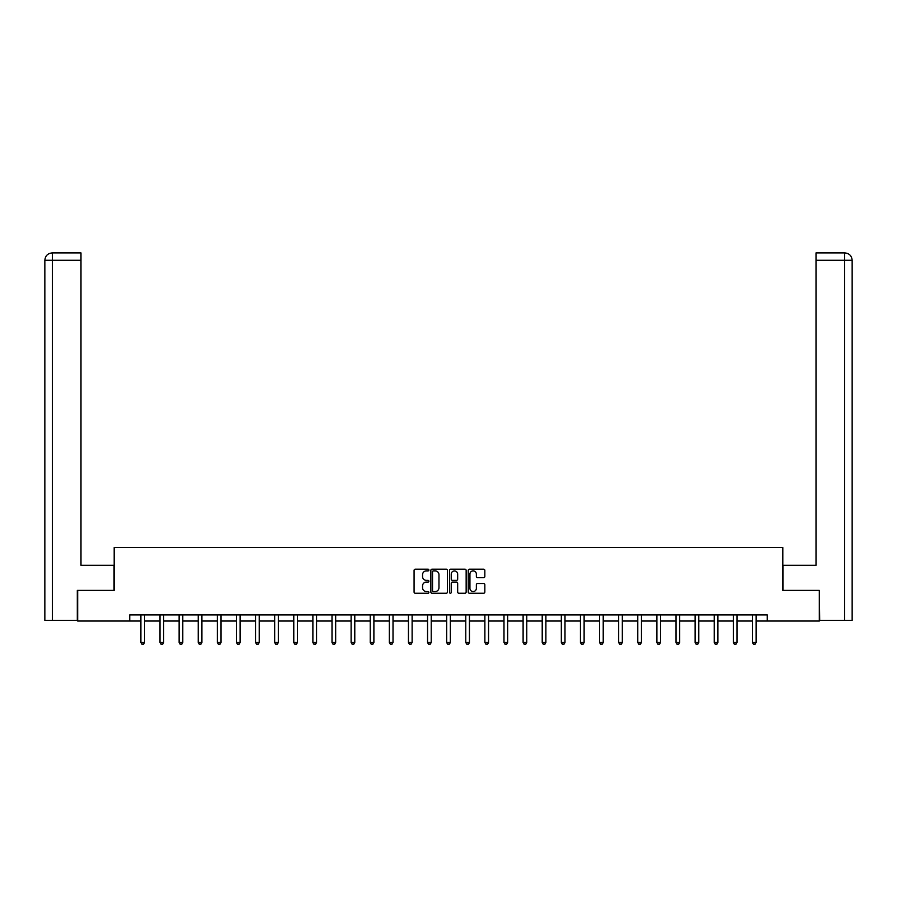<?xml version="1.0" encoding="UTF-8"?>
<svg xmlns="http://www.w3.org/2000/svg" width="897" height="897" viewBox="0 0 897 897"><rect width="100%" height="100%" fill="white"/><g stroke="black" fill="none" stroke-linecap="round" stroke-linejoin="round"><path stroke-width="1.35" d="M428.901 570.032A0.841 0.841 0 0 0 428.06 569.191L415.277 569.191A1.2 1.2 0 0 0 414.078 570.402L414.078 592.042A1.2 1.2 0 0 0 415.277 593.242L428.06 593.242A0.841 0.841 0 0 0 428.901 592.401A0.841 0.841 0 0 0 428.06 591.56L426.4 591.56A3.846 3.846 0 0 1 422.554 587.714L422.554 585.909A3.846 3.846 0 0 1 426.4 582.063L428.06 582.063A0.841 0.841 0 0 0 428.901 581.222A0.841 0.841 0 0 0 428.06 580.381L426.4 580.381A3.846 3.846 0 0 1 422.554 576.536L422.554 574.73A3.846 3.846 0 0 1 426.4 570.884L428.06 570.884A0.841 0.841 0 0 0 428.901 570.032M483.64 577.668A1.2 1.2 0 0 0 484.84 576.468L484.84 570.402A1.2 1.2 0 0 0 483.64 569.191L469.456 569.191A1.2 1.2 0 0 0 468.245 570.402L468.245 592.042A1.2 1.2 0 0 0 469.456 593.242L483.64 593.242A1.2 1.2 0 0 0 484.84 592.042L484.84 584.709A1.2 1.2 0 0 0 483.64 583.51L477.574 583.51A1.2 1.2 0 0 0 476.363 584.709L476.363 588.342A3.218 3.218 0 0 1 473.145 591.56A3.218 3.218 0 0 1 469.938 588.342L469.938 574.091A3.218 3.218 0 0 1 473.145 570.884A3.218 3.218 0 0 1 476.363 574.091L476.363 576.468A1.2 1.2 0 0 0 477.574 577.668L483.64 577.668M80.988 252.909L52.205 252.909L80.988 252.909L80.988 260.265L52.385 260.265L52.385 620.421L77.31 620.421L77.31 590.405L114.188 590.405L114.188 547.529L782.812 547.529L782.812 590.405L819.32 590.405L819.32 621.038L767.26 621.038L767.26 614.905L129.74 614.905L129.74 621.038L140.896 621.038M77.68 590.405L77.68 621.038L129.74 621.038M447.446 570.402A1.2 1.2 0 0 0 446.246 569.191L432.051 569.191A1.2 1.2 0 0 0 430.852 570.402L430.852 592.042A1.2 1.2 0 0 0 432.051 593.242L446.246 593.242A1.2 1.2 0 0 0 447.446 592.042L447.446 570.402M450.754 569.191L464.949 569.191A1.2 1.2 0 0 1 466.148 570.402L466.148 592.042A1.2 1.2 0 0 1 464.949 593.242L458.872 593.242A1.2 1.2 0 0 1 457.672 592.042L457.672 583.263A1.2 1.2 0 0 0 456.461 582.063L452.436 582.063A1.2 1.2 0 0 0 451.236 583.263L451.236 592.401A0.841 0.841 0 0 1 450.395 593.242A0.841 0.841 0 0 1 449.554 592.401L449.554 570.402A1.2 1.2 0 0 1 450.754 569.191M144.563 621.038L160.002 621.038M163.68 621.038L179.12 621.038M182.786 621.038L198.226 621.038M201.903 621.038L217.332 621.038M221.01 621.038L236.449 621.038M240.116 621.038L255.555 621.038M259.233 621.038L274.673 621.038M278.339 621.038L293.779 621.038M297.456 621.038L312.885 621.038M316.563 621.038L332.002 621.038M335.669 621.038L351.108 621.038M354.786 621.038L370.226 621.038M373.892 621.038L389.332 621.038M393.009 621.038L408.438 621.038M412.115 621.038L427.555 621.038M431.222 621.038L446.661 621.038M450.339 621.038L465.778 621.038M469.445 621.038L484.885 621.038M488.562 621.038L503.991 621.038M507.668 621.038L523.108 621.038M526.774 621.038L542.214 621.038M545.892 621.038L561.331 621.038M564.998 621.038L580.437 621.038M584.115 621.038L599.544 621.038M603.221 621.038L618.661 621.038M622.327 621.038L637.767 621.038M641.445 621.038L656.884 621.038M660.551 621.038L675.99 621.038M679.668 621.038L695.097 621.038M698.774 621.038L714.214 621.038M717.88 621.038L733.32 621.038M736.998 621.038L752.437 621.038M756.104 621.038L767.26 621.038M433.374 570.884A0.841 0.841 0 0 0 432.533 571.725L432.533 590.719A0.841 0.841 0 0 0 433.374 591.56L435.123 591.56A3.846 3.846 0 0 0 438.969 587.714L438.969 574.73A3.846 3.846 0 0 0 435.123 570.884L433.374 570.884M457.672 574.158A3.218 3.218 0 0 0 454.454 570.941A3.218 3.218 0 0 0 451.236 574.158L451.236 579.182A1.2 1.2 0 0 0 452.436 580.381L456.461 580.381A1.2 1.2 0 0 0 457.672 579.182L457.672 574.158M144.709 614.905L144.63 615.174A1.222 1.222 0 0 0 144.563 615.544L144.563 642.499L143.655 644.091L141.816 644.091L140.896 642.499L140.896 615.544A1.222 1.222 0 0 0 140.84 615.174L140.751 614.905M140.896 642.499L144.563 642.499M114.065 590.405L114.065 565.301L80.988 565.301L80.988 260.265M52.385 620.421L44.85 620.421L44.85 260.265C45.287 255.802 47.743 253.346 52.194 252.909L52.205 252.909C47.732 253.346 45.276 255.802 44.85 260.265L44.85 546.923M52.385 252.909L54.033 252.909L52.385 252.909L52.385 260.265L44.85 260.265M782.935 590.405L782.935 565.301L816.012 565.301L816.012 252.909L844.795 252.909L816.012 252.909M852.15 620.421L852.15 546.923L852.15 620.421L819.69 620.421L819.32 590.405M844.615 252.909L842.967 252.909L844.615 252.909L844.615 260.265L816.012 260.265M844.615 620.421L844.615 260.265L852.15 260.265L852.15 546.923L852.15 260.265C851.713 255.802 849.257 253.346 844.806 252.909M163.826 614.905L163.736 615.174A1.222 1.222 0 0 0 163.68 615.544L163.68 642.499L162.761 644.091L160.922 644.091L160.002 642.499L160.002 615.544A1.222 1.222 0 0 0 159.946 615.174L159.857 614.905M160.002 642.499L163.68 642.499M182.932 614.905L182.842 615.174A1.222 1.222 0 0 0 182.786 615.544L182.786 642.499L181.867 644.091L180.028 644.091L179.12 642.499L179.12 615.544A1.222 1.222 0 0 0 179.052 615.174L178.974 614.905M179.12 642.499L182.786 642.499M202.038 614.905L201.96 615.174A1.222 1.222 0 0 0 201.903 615.544L201.903 642.499L200.984 644.091L199.145 644.091L198.226 642.499L198.226 615.544A1.222 1.222 0 0 0 198.17 615.174L198.08 614.905M198.226 642.499L201.903 642.499M221.155 614.905L221.066 615.174A1.222 1.222 0 0 0 221.01 615.544L221.01 642.499L220.09 644.091L218.251 644.091L217.332 642.499L217.332 615.544A1.222 1.222 0 0 0 217.276 615.174L217.197 614.905M217.332 642.499L221.01 642.499M240.261 614.905L240.183 615.174A1.222 1.222 0 0 0 240.116 615.544L240.116 642.499L239.207 644.091L237.369 644.091L236.449 642.499L236.449 615.544A1.222 1.222 0 0 0 236.393 615.174L236.303 614.905M236.449 642.499L240.116 642.499M259.379 614.905L259.289 615.174A1.222 1.222 0 0 0 259.233 615.544L259.233 642.499L258.314 644.091L256.475 644.091L255.555 642.499L255.555 615.544A1.222 1.222 0 0 0 255.499 615.174L255.41 614.905M255.555 642.499L259.233 642.499M278.485 614.905L278.395 615.174A1.222 1.222 0 0 0 278.339 615.544L278.339 642.499L277.42 644.091L275.581 644.091L274.673 642.499L274.673 615.544A1.222 1.222 0 0 0 274.605 615.174L274.527 614.905M274.673 642.499L278.339 642.499M297.591 614.905L297.512 615.174A1.222 1.222 0 0 0 297.456 615.544L297.456 642.499L296.537 644.091L294.698 644.091L293.779 642.499L293.779 615.544A1.222 1.222 0 0 0 293.723 615.174L293.633 614.905M293.779 642.499L297.456 642.499M316.708 614.905L316.619 615.174A1.222 1.222 0 0 0 316.563 615.544L316.563 642.499L315.643 644.091L313.804 644.091L312.885 642.499L312.885 615.544A1.222 1.222 0 0 0 312.829 615.174L312.75 614.905M312.885 642.499L316.563 642.499M335.814 614.905L335.736 615.174A1.222 1.222 0 0 0 335.669 615.544L335.669 642.499L334.76 644.091L332.922 644.091L332.002 642.499L332.002 615.544A1.222 1.222 0 0 0 331.946 615.174L331.856 614.905M332.002 642.499L335.669 642.499M354.932 614.905L354.842 615.174A1.222 1.222 0 0 0 354.786 615.544L354.786 642.499L353.867 644.091L352.028 644.091L351.108 642.499L351.108 615.544A1.222 1.222 0 0 0 351.052 615.174L350.962 614.905M351.108 642.499L354.786 642.499M374.038 614.905L373.948 615.174A1.222 1.222 0 0 0 373.892 615.544L373.892 642.499L372.973 644.091L371.134 644.091L370.226 642.499L370.226 615.544A1.222 1.222 0 0 0 370.158 615.174L370.08 614.905M370.226 642.499L373.892 642.499M393.144 614.905L393.065 615.174A1.222 1.222 0 0 0 393.009 615.544L393.009 642.499L392.09 644.091L390.251 644.091L389.332 642.499L389.332 615.544A1.222 1.222 0 0 0 389.276 615.174L389.186 614.905M389.332 642.499L393.009 642.499M412.261 614.905L412.172 615.174A1.222 1.222 0 0 0 412.115 615.544L412.115 642.499L411.196 644.091L409.357 644.091L408.438 642.499L408.438 615.544A1.222 1.222 0 0 0 408.382 615.174L408.303 614.905M408.438 642.499L412.115 642.499M431.367 614.905L431.289 615.174A1.222 1.222 0 0 0 431.222 615.544L431.222 642.499L430.313 644.091L428.474 644.091L427.555 642.499L427.555 615.544A1.222 1.222 0 0 0 427.499 615.174L427.409 614.905M427.555 642.499L431.222 642.499M450.485 614.905L450.395 615.174A1.222 1.222 0 0 0 450.339 615.544L450.339 642.499L449.419 644.091L447.581 644.091L446.661 642.499L446.661 615.544A1.222 1.222 0 0 0 446.605 615.174L446.515 614.905M446.661 642.499L450.339 642.499M469.591 614.905L469.501 615.174A1.222 1.222 0 0 0 469.445 615.544L469.445 642.499L468.526 644.091L466.687 644.091L465.778 642.499L465.778 615.544A1.222 1.222 0 0 0 465.711 615.174L465.633 614.905M465.778 642.499L469.445 642.499M488.697 614.905L488.618 615.174A1.222 1.222 0 0 0 488.562 615.544L488.562 642.499L487.643 644.091L485.804 644.091L484.885 642.499L484.885 615.544A1.222 1.222 0 0 0 484.829 615.174L484.739 614.905M484.885 642.499L488.562 642.499M507.814 614.905L507.724 615.174A1.222 1.222 0 0 0 507.668 615.544L507.668 642.499L506.749 644.091L504.91 644.091L503.991 642.499L503.991 615.544A1.222 1.222 0 0 0 503.935 615.174L503.856 614.905M503.991 642.499L507.668 642.499M526.92 614.905L526.842 615.174A1.222 1.222 0 0 0 526.774 615.544L526.774 642.499L525.866 644.091L524.027 644.091L523.108 642.499L523.108 615.544A1.222 1.222 0 0 0 523.052 615.174L522.962 614.905M523.108 642.499L526.774 642.499M546.038 614.905L545.948 615.174A1.222 1.222 0 0 0 545.892 615.544L545.892 642.499L544.972 644.091L543.134 644.091L542.214 642.499L542.214 615.544A1.222 1.222 0 0 0 542.158 615.174L542.068 614.905M542.214 642.499L545.892 642.499M565.144 614.905L565.054 615.174A1.222 1.222 0 0 0 564.998 615.544L564.998 642.499L564.078 644.091L562.24 644.091L561.331 642.499L561.331 615.544A1.222 1.222 0 0 0 561.264 615.174L561.186 614.905M561.331 642.499L564.998 642.499M584.25 614.905L584.171 615.174A1.222 1.222 0 0 0 584.115 615.544L584.115 642.499L583.196 644.091L581.357 644.091L580.437 642.499L580.437 615.544A1.222 1.222 0 0 0 580.381 615.174L580.292 614.905M580.437 642.499L584.115 642.499M603.367 614.905L603.277 615.174A1.222 1.222 0 0 0 603.221 615.544L603.221 642.499L602.302 644.091L600.463 644.091L599.544 642.499L599.544 615.544A1.222 1.222 0 0 0 599.488 615.174L599.409 614.905M599.544 642.499L603.221 642.499M622.473 614.905L622.395 615.174A1.222 1.222 0 0 0 622.327 615.544L622.327 642.499L621.419 644.091L619.58 644.091L618.661 642.499L618.661 615.544A1.222 1.222 0 0 0 618.605 615.174L618.515 614.905M618.661 642.499L622.327 642.499M641.59 614.905L641.501 615.174A1.222 1.222 0 0 0 641.445 615.544L641.445 642.499L640.525 644.091L638.686 644.091L637.767 642.499L637.767 615.544A1.222 1.222 0 0 0 637.711 615.174L637.621 614.905M637.767 642.499L641.445 642.499M660.697 614.905L660.607 615.174A1.222 1.222 0 0 0 660.551 615.544L660.551 642.499L659.631 644.091L657.793 644.091L656.884 642.499L656.884 615.544A1.222 1.222 0 0 0 656.817 615.174L656.739 614.905M656.884 642.499L660.551 642.499M679.803 614.905L679.724 615.174A1.222 1.222 0 0 0 679.668 615.544L679.668 642.499L678.749 644.091L676.91 644.091L675.99 642.499L675.99 615.544A1.222 1.222 0 0 0 675.934 615.174L675.845 614.905M675.99 642.499L679.668 642.499M698.92 614.905L698.83 615.174A1.222 1.222 0 0 0 698.774 615.544L698.774 642.499L697.855 644.091L696.016 644.091L695.097 642.499L695.097 615.544A1.222 1.222 0 0 0 695.04 615.174L694.962 614.905M695.097 642.499L698.774 642.499M718.026 614.905L717.948 615.174A1.222 1.222 0 0 0 717.88 615.544L717.88 642.499L716.972 644.091L715.133 644.091L714.214 642.499L714.214 615.544A1.222 1.222 0 0 0 714.158 615.174L714.068 614.905M714.214 642.499L717.88 642.499M737.143 614.905L737.054 615.174A1.222 1.222 0 0 0 736.998 615.544L736.998 642.499L736.078 644.091L734.239 644.091L733.32 642.499L733.32 615.544A1.222 1.222 0 0 0 733.264 615.174L733.174 614.905M733.32 642.499L736.998 642.499M756.249 614.905L756.16 615.174A1.222 1.222 0 0 0 756.104 615.544L756.104 642.499L755.184 644.091L753.345 644.091L752.437 642.499L752.437 615.544A1.222 1.222 0 0 0 752.37 615.174L752.291 614.905M752.437 642.499L756.104 642.499"/></g></svg>
